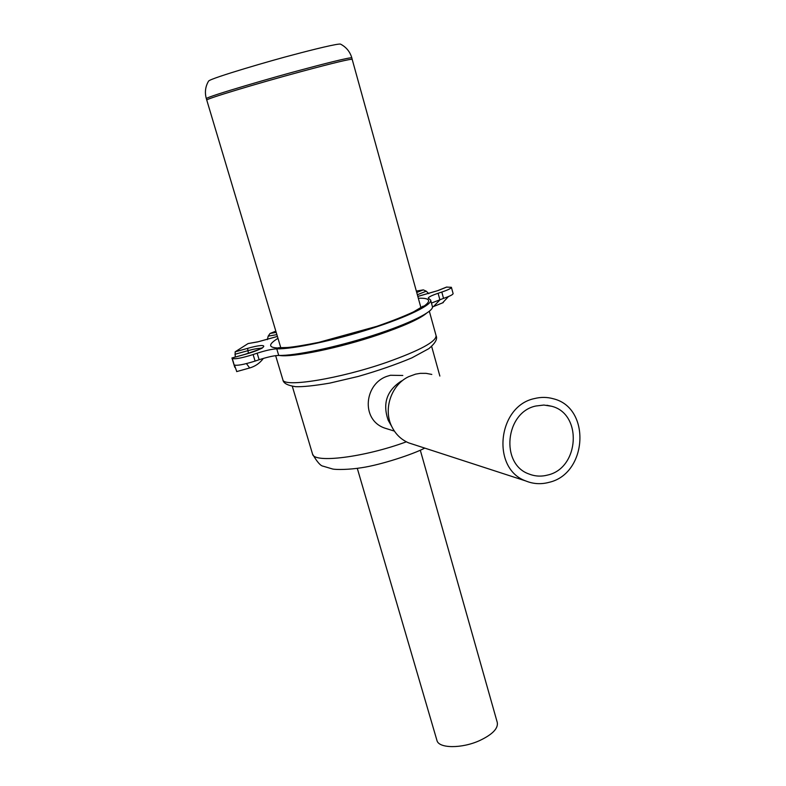 <?xml version="1.0" encoding="UTF-8"?>
<svg xmlns="http://www.w3.org/2000/svg" width="786" height="786" viewBox="0 0 786 786"><rect width="100%" height="100%" fill="white"/><g stroke="black" fill="none" stroke-linecap="round" stroke-linejoin="round"><path stroke-width="1.18" d="M234.464 365.107L236.773 371.562M234.199 365.185L232.98 360.725M232.784 360.784L232.401 358.603C235.387 359.271 242.285 357.925 253.112 354.545L255.096 361.079C243.798 364.606 236.861 365.903 234.287 364.969M235.25 357.06L235.142 351.833L247.639 348.355C270.679 341.772 268.409 347.962 244.78 354.447L231.968 358.013M257.985 341.782L248.101 343.561L235.142 351.833M267.358 339.621L268.193 336.153L270.04 333.48L276.21 332.39M275.837 331.132L270.04 333.48M430.689 300.272L432.379 306.432C434.56 311.217 409.585 323.714 372.741 335.514C335.966 347.333 294.838 355.93 278.725 355.429C274.245 355.547 267.712 356.982 259.125 359.733L257.15 353.199L253.112 354.545M257.15 353.199C265.756 350.458 272.29 349.004 276.76 348.856L278.725 355.429M451.41 287.352L453.1 293.561C453.1 294.583 449.906 296.184 443.53 298.375L441.811 292.058L438.097 293.286C431.583 295.497 428.311 297.128 428.282 298.179L430.61 299.977C432.742 304.614 407.698 316.964 370.805 328.735C333.991 340.525 292.844 349.22 276.76 348.856M441.811 292.058C448.197 289.877 451.39 288.295 451.4 287.303L446.477 287.106L437.547 290.692M428.792 293.679L426.258 291.184L423.31 289.877L416.334 291.075M442.557 302.885L448.452 296.558M443.53 298.375L431.455 303.072M259.125 359.733L255.096 361.079M420.304 450.201L497.273 722.462C498.344 728.445 492.468 734.488 479.637 740.579C461.863 748.704 438.834 748.537 436.977 740.55L436.878 740.225M420.952 307.748L352.187 59.372C350.831 58.754 333.962 62.792 301.588 71.477C256.118 83.729 205.018 99.203 206.816 100.058L206.826 100.107M402.805 375.472L390.495 375.266L388.166 375.963C364.468 382.635 360.185 419.763 384.767 428.105L388.775 429.353M401.607 380.896C386.8 390.406 382.34 403.562 388.235 420.353L390.308 423.978M547.842 475.009C579.41 467.965 582.603 413.947 551.703 406.274L543.863 405.045L535.856 406.008C505.27 412.208 500.083 464.074 528.919 473.968C535.04 476.404 541.348 476.748 547.842 475.009M431.809 374.431L426.1 373.35L420.255 373.35L415.607 374.136L408.641 376.681C391.281 384.806 383.008 409.192 391.752 426.513C395.525 434.177 401.145 439.629 408.632 442.862L413.456 444.434M549.109 482.329C587.564 473.663 591.18 407.806 553.403 398.787C547.243 397.028 540.955 396.95 534.559 398.551C497.558 405.969 491.014 468.653 525.746 480.944C533.301 484.038 541.092 484.49 549.109 482.329M351.823 57.85C349.976 51.709 346.262 47.16 340.682 44.203C339.483 42.975 311.413 49.96 294.396 54.529C274.265 59.638 210.353 78.217 208.575 81.096L208.575 81.105C205.352 86.548 204.606 92.384 206.325 98.614L206.345 98.663M426.248 313.476C419.085 319.224 403.287 326.278 378.842 334.649C339.749 347.952 291.871 357.787 279.344 355.439M418.329 298.267C441.899 297.226 423.546 310.971 377.192 326.308C346.96 336.418 310.843 345.152 290.014 347.481C269.146 349.357 265.128 346.302 277.979 338.304M282.783 379.461L282.881 379.785C283.628 387.793 339.68 378.773 386.702 362.346C420.029 350.438 436.485 341.527 436.063 335.602L429.353 311.276M277.419 336.437L257.631 341.91L248.101 343.561M446.9 287.008L437.92 290.604L417.818 296.45M416.727 292.5L423.31 289.877M440.337 299.437L433.469 306.609M417.602 295.644L418.201 296.332M426.258 291.184L417.346 294.74M249.663 367.986L246.44 363.594M276.878 334.63L268.193 336.153M248.484 353.317L247.914 350.664L234.916 354.28M247.639 348.355L247.914 350.664C254.674 348.837 259.075 348.1 261.129 348.463M277.409 336.398L257.631 341.91M437.92 290.604L417.808 296.401M260.087 348.345L262.062 347.923M438.097 293.286L439.826 299.604M312.455 453.758L312.573 454.141C313.968 463.514 364.439 457.305 406.362 441.811M352.177 59.323L351.833 57.899C351.411 56.749 320.138 64.786 301.166 69.944C278.814 75.77 207.209 96.423 206.325 98.614L280.799 347.766M423.202 306.127L413.524 311.875C403.925 316.355 391.693 321.169 376.838 326.328L318.713 342.372C304.84 345.162 294.406 346.872 287.391 347.51L278.49 347.726M436.151 335.917C437.664 339.021 435.228 343.256 428.861 348.63L411.874 357.866C396.124 364.488 378.223 370.687 358.17 376.455L329.707 383.126C314.046 385.779 302.679 386.958 295.595 386.683C287.499 385.464 283.265 383.165 282.881 379.785L275.64 355.645M234.788 367.327L231.968 358.102M432.487 306.962L443.275 302.59M263.339 358.426C259.842 363.181 255.234 366.384 249.526 368.015L236.665 371.601M261.944 348.169L262.151 347.874C263.546 347.893 257.779 350.065 244.849 354.388L231.949 357.974M357.296 468.368L436.977 740.55M424.754 448.108C413.053 454.288 381.004 464.84 361.717 467.699C349.102 469.743 336.153 469.782 332.684 469.026L323.164 466.196C320.619 465.96 317.092 461.942 312.573 454.141L292.313 386.299M431.652 346.42L439.855 376.042M384.767 428.105L394.375 431.101M546.918 405.262L551.703 406.274M408.632 442.862L525.746 480.944M388.235 420.353L391.752 426.513"/></g></svg>
